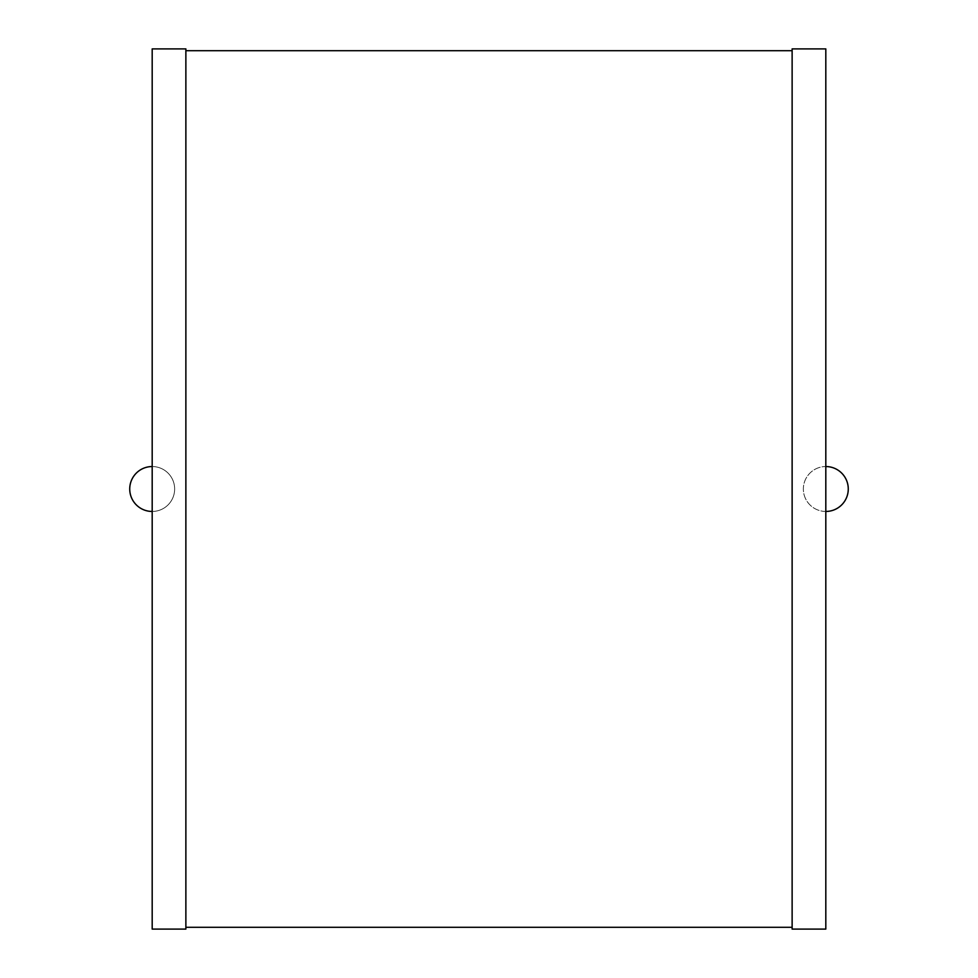 <?xml version="1.0" encoding="UTF-8"?>
<svg xmlns="http://www.w3.org/2000/svg" width="978" height="978" viewBox="0 0 978 978"><rect width="100%" height="100%" fill="white"/><g stroke="black" fill="none" stroke-linecap="round" stroke-linejoin="round"><path stroke-width="0.73" stroke-dasharray="4.89 3.67" d="M174.646 489A22.457 22.457 0 0 0 140.966 469.55A22.457 22.457 0 0 0 140.966 508.45A22.457 22.457 0 0 0 174.646 489A22.457 22.457 0 0 0 152.189 466.543L152.189 48.9L185.869 48.9L185.869 929.1L152.189 929.1L152.189 511.457A22.457 22.457 0 0 0 174.646 489M152.189 511.457L152.189 466.543M185.869 50.697L185.869 927.303L185.869 50.697L792.131 50.697L792.131 927.303L792.131 50.697M185.869 927.303L792.131 927.303M825.811 511.457L825.811 929.1L792.131 929.1L792.131 48.9L825.811 48.9L825.811 466.543A22.457 22.457 0 0 0 803.354 489A22.457 22.457 0 0 0 825.811 511.457L825.811 466.543M848.268 489A22.457 22.457 0 0 0 814.588 469.55A22.457 22.457 0 0 0 814.588 508.45A22.457 22.457 0 0 0 848.268 489"/><path stroke-width="1.47" d="M152.189 466.543A22.457 22.457 0 0 0 129.732 489A22.457 22.457 0 0 0 152.189 511.457M152.189 929.1L152.189 48.9L185.869 48.9L185.869 929.1L152.189 929.1M185.869 927.303L792.131 927.303M185.869 50.697L792.131 50.697M792.131 929.1L792.131 48.9L825.811 48.9L825.811 929.1L792.131 929.1M825.811 511.457A22.457 22.457 0 0 0 848.268 489A22.457 22.457 0 0 0 825.811 466.543"/></g></svg>

